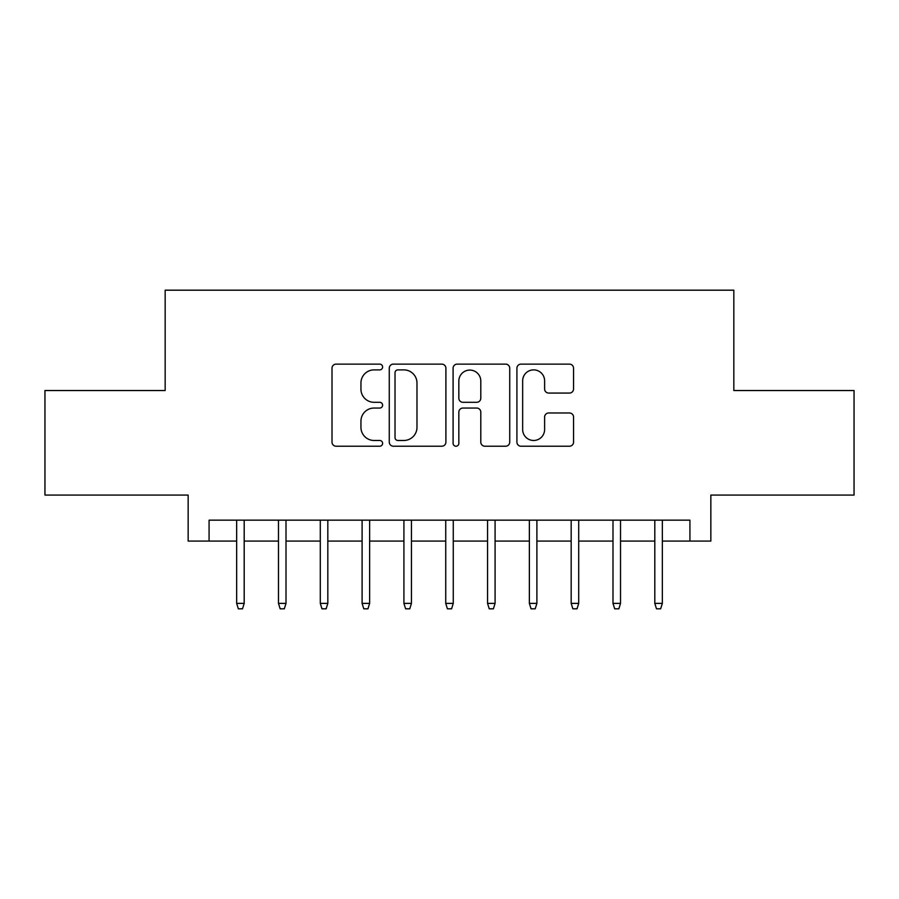 <?xml version="1.0" encoding="UTF-8"?>
<svg xmlns="http://www.w3.org/2000/svg" width="899" height="899" viewBox="0 0 899 899"><rect width="100%" height="100%" fill="white"/><g stroke="black" fill="none" stroke-linecap="round" stroke-linejoin="round"><path stroke-width="1.35" d="M382.603 367.006A2.877 2.877 0 0 0 379.726 364.129L336.114 364.129A4.102 4.102 0 0 0 332.012 368.242L332.012 442.117A4.102 4.102 0 0 0 336.114 446.219L379.726 446.219A2.877 2.877 0 0 0 382.603 443.342A2.877 2.877 0 0 0 379.726 440.476L374.085 440.476A13.137 13.137 0 0 1 360.949 427.34L360.949 421.182A13.137 13.137 0 0 1 374.085 408.045L379.726 408.045A2.877 2.877 0 0 0 382.603 405.179A2.877 2.877 0 0 0 379.726 402.303L374.085 402.303A13.137 13.137 0 0 1 360.949 389.166L360.949 383.019A13.137 13.137 0 0 1 374.085 369.882L379.726 369.882A2.877 2.877 0 0 0 382.603 367.006M569.449 393.065A4.102 4.102 0 0 0 573.551 388.964L573.551 368.242A4.102 4.102 0 0 0 569.449 364.129L521.015 364.129A4.102 4.102 0 0 0 516.914 368.242L516.914 442.117A4.102 4.102 0 0 0 521.015 446.219L569.449 446.219A4.102 4.102 0 0 0 573.551 442.117L573.551 417.08A4.102 4.102 0 0 0 569.449 412.978L548.727 412.978A4.102 4.102 0 0 0 544.614 417.08L544.614 429.497A10.979 10.979 0 0 1 533.635 440.476A10.979 10.979 0 0 1 522.656 429.497L522.656 380.861A10.979 10.979 0 0 1 533.635 369.882A10.979 10.979 0 0 1 544.614 380.861L544.614 388.964A4.102 4.102 0 0 0 548.727 393.065L569.449 393.065M209.074 541.074L209.074 520.161L689.926 520.161L689.926 541.074L710.839 541.074L710.839 495.079L854.05 495.079L854.05 390.537L733.831 390.537L733.831 290.186L165.169 290.186L165.169 390.537L44.95 390.537L44.95 495.079L188.161 495.079L188.161 541.074L236.662 541.074M445.904 368.242A4.102 4.102 0 0 0 441.802 364.129L393.369 364.129A4.102 4.102 0 0 0 389.267 368.242L389.267 442.117A4.102 4.102 0 0 0 393.369 446.219L441.802 446.219A4.102 4.102 0 0 0 445.904 442.117L445.904 368.242M457.198 364.129L505.631 364.129A4.102 4.102 0 0 1 509.733 368.242L509.733 442.117A4.102 4.102 0 0 1 505.631 446.219L484.898 446.219A4.102 4.102 0 0 1 480.796 442.117L480.796 412.158A4.102 4.102 0 0 0 476.695 408.045L462.94 408.045A4.102 4.102 0 0 0 458.838 412.158L458.838 443.342A2.877 2.877 0 0 1 455.962 446.219A2.877 2.877 0 0 1 453.096 443.342L453.096 368.242A4.102 4.102 0 0 1 457.198 364.129M244.191 541.074L278.476 541.074M286.006 541.074L320.291 541.074M327.82 541.074L362.106 541.074M369.635 541.074L403.921 541.074M411.45 541.074L445.735 541.074M453.265 541.074L487.55 541.074M495.079 541.074L529.365 541.074M536.894 541.074L571.18 541.074M578.709 541.074L612.994 541.074M620.524 541.074L654.809 541.074M662.338 541.074L689.926 541.074M397.886 369.882A2.877 2.877 0 0 0 395.021 372.748L395.021 437.599A2.877 2.877 0 0 0 397.886 440.476L403.842 440.476A13.137 13.137 0 0 0 416.979 427.34L416.979 383.019A13.137 13.137 0 0 0 403.842 369.882L397.886 369.882M480.796 381.064A10.979 10.979 0 0 0 469.817 370.085A10.979 10.979 0 0 0 458.838 381.064L458.838 398.201A4.102 4.102 0 0 0 462.94 402.303L476.695 402.303A4.102 4.102 0 0 0 480.796 398.201L480.796 381.064M236.662 603.375L238.336 608.814L242.516 608.814L244.191 603.375L236.662 603.375L236.662 520.161M244.191 603.375L244.191 520.161M278.476 603.375L280.151 608.814L284.331 608.814L286.006 603.375L278.476 603.375L278.476 520.161M286.006 603.375L286.006 520.161M320.291 603.375L321.966 608.814L326.146 608.814L327.82 603.375L320.291 603.375L320.291 520.161M327.82 603.375L327.82 520.161M362.106 603.375L363.78 608.814L367.961 608.814L369.635 603.375L362.106 603.375L362.106 520.161M369.635 603.375L369.635 520.161M403.921 603.375L405.595 608.814L409.775 608.814L411.45 603.375L403.921 603.375L403.921 520.161M411.45 603.375L411.45 520.161M445.735 603.375L447.41 608.814L451.59 608.814L453.265 603.375L445.735 603.375L445.735 520.161M453.265 603.375L453.265 520.161M487.55 603.375L489.225 608.814L493.405 608.814L495.079 603.375L487.55 603.375L487.55 520.161M495.079 603.375L495.079 520.161M529.365 603.375L531.039 608.814L535.22 608.814L536.894 603.375L529.365 603.375L529.365 520.161M536.894 603.375L536.894 520.161M571.18 603.375L572.854 608.814L577.034 608.814L578.709 603.375L571.18 603.375L571.18 520.161M578.709 603.375L578.709 520.161M612.994 603.375L614.669 608.814L618.849 608.814L620.524 603.375L612.994 603.375L612.994 520.161M620.524 603.375L620.524 520.161M654.809 603.375L656.484 608.814L660.664 608.814L662.338 603.375L654.809 603.375L654.809 520.161M662.338 603.375L662.338 520.161"/></g></svg>
